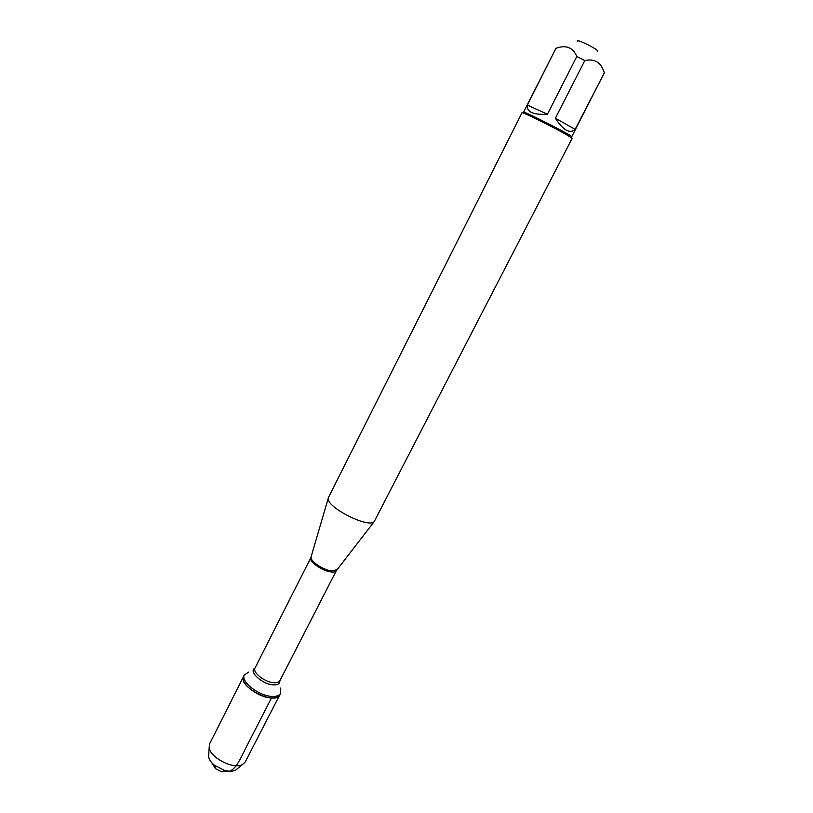 <?xml version="1.0" encoding="UTF-8"?>
<svg xmlns="http://www.w3.org/2000/svg" width="813" height="813" viewBox="0 0 813 813"><rect width="100%" height="100%" fill="white"/><g stroke="black" fill="none" stroke-linecap="round" stroke-linejoin="round"><path stroke-width="1.22" d="M280.292 688.001L280.587 693.316C279.367 695.522 276.603 696.558 272.294 696.406C259.144 696.263 240.079 681.426 244.388 674.871L248.869 671.995M271.501 697.94C275.81 698.082 278.585 697.046 279.814 694.83C275.394 705.867 237.284 686.457 243.626 676.396C239.307 682.961 258.351 697.808 271.501 697.94L249.296 741.212C242.223 753.834 235.17 775.765 224.144 770.897M577.565 41.168C577.382 40 581.427 41.493 589.689 45.68C596.081 49.176 598.663 51.046 597.423 51.29M584.821 60.548C594.649 58.424 601.153 62.52 604.313 72.835L571.732 136.716C573.704 136.31 522.739 110.334 523.562 112.164L555.96 48.282C565.97 44.664 572.921 47.388 576.803 56.473L584.821 60.548L555.37 118.241C563.226 130.344 569.822 134.064 575.147 129.389L604.313 72.835M555.96 48.282L527.373 105.08C526.418 111.97 533.104 115.019 547.444 114.206L576.803 56.473M328.533 497.332L328.279 498.217C325.962 506.997 368.452 528.653 374.193 521.611L572.2 138.261L565.198 133.901C550.94 125.924 521.245 111.351 522.027 112.702L328.533 497.332M547.444 114.206L527.373 105.08M575.147 129.389L555.37 118.241M244.388 674.871L209.652 743.753L209.165 747.584C210.079 757.726 233.717 769.779 242.467 764.545L245.282 761.903L280.587 693.316M228.656 771.324L221.705 771.852L215.465 768.671L211.807 762.736M208.778 754.434L208.626 756.933C209.165 759.738 211.156 762.533 214.591 765.338L224.916 770.592L230.607 771.425L235.221 770.48L237.152 768.895M311.247 556.631L311.074 557.22C310.088 561.163 323.218 570.004 331.521 570.939L336.958 569.72M330.932 571.935C322.1 570.96 308.371 561.204 310.83 557.708L255.018 668.001C252.121 672.432 265.201 682.544 274.194 682.737C277.162 682.859 279.062 682.178 279.896 680.684L336.328 570.696C335.647 571.895 333.848 572.311 330.932 571.935M279.824 680.806C279.977 683.621 277.883 684.983 273.564 684.881C262.609 684.678 247.924 671.325 254.957 668.134M336.328 570.696L374.193 521.611M310.83 557.708L328.279 498.217M221.705 771.852L224.916 770.592M215.465 768.671L214.591 765.338M235.221 770.48L242.467 764.545M208.626 756.933L209.165 747.584"/></g></svg>
